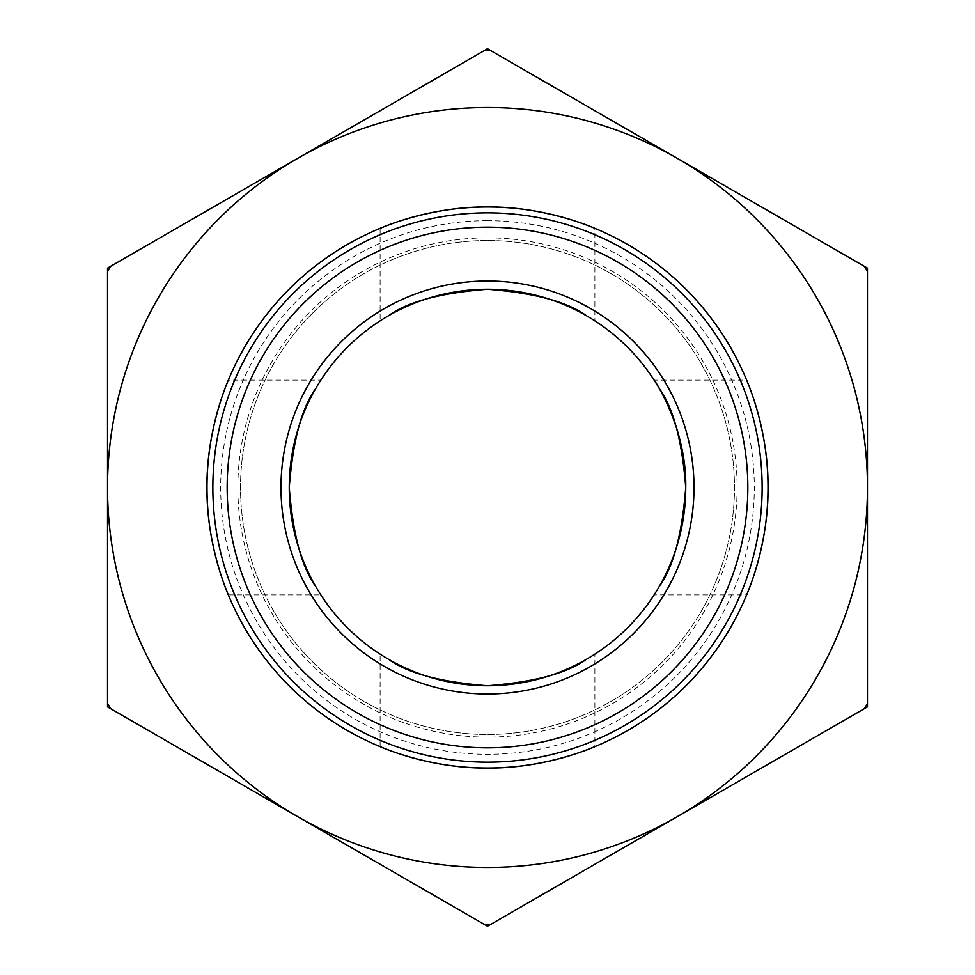 <?xml version="1.0" encoding="UTF-8"?>
<svg xmlns="http://www.w3.org/2000/svg" width="975" height="975" viewBox="0 0 975 975"><rect width="100%" height="100%" fill="white"/><g stroke="black" fill="none" stroke-linecap="round" stroke-linejoin="round"><path stroke-width="0.73" stroke-dasharray="4.88 3.66" d="M487.5 240.52A246.98 246.98 0 0 0 273.609 610.984A246.98 246.98 0 0 0 701.391 610.984A246.98 246.98 0 0 0 487.5 240.52A246.98 246.98 0 0 1 701.391 610.984A246.98 246.98 0 0 1 273.609 610.984A246.98 246.98 0 0 1 487.5 240.52A246.98 246.98 0 0 1 701.391 610.984A246.98 246.98 0 0 1 273.609 610.984A246.98 246.98 0 0 1 487.5 240.52M487.5 212.855A274.645 274.645 0 0 0 249.649 624.817A274.645 274.645 0 0 0 725.351 624.817A274.645 274.645 0 0 0 487.5 212.855M654.14 594.884L659.234 586.536L654.14 594.884L746.655 594.884C746.375 595.969 768.739 545.391 768.02 487.5A280.52 280.52 0 0 0 347.246 244.567A280.52 280.52 0 0 0 347.246 730.433A280.52 280.52 0 0 0 768.02 487.5C768.739 429.609 746.375 379.031 746.655 380.116L654.14 380.116L659.234 388.464M594.884 654.14L586.536 659.234L594.884 654.14L594.884 746.655C595.969 746.375 545.391 768.739 487.5 768.02C429.609 768.739 379.031 746.375 380.116 746.655L380.116 654.14L388.464 659.234L380.116 654.14M594.884 320.86L586.536 315.766L594.884 320.86L594.884 228.345C595.969 228.625 545.391 206.261 487.5 206.98C429.609 206.261 379.031 228.625 380.116 228.345L380.116 320.86L388.464 315.766L380.116 320.86M320.86 380.116L315.766 388.464L320.86 380.116L228.345 380.116C228.625 379.031 206.261 429.609 206.98 487.5C206.261 545.391 228.625 595.969 228.345 594.884L320.86 594.884L315.766 586.536L320.86 594.884M867.47 487.5A379.97 379.97 0 0 0 297.521 158.438A379.97 379.97 0 0 0 297.521 816.562A379.97 379.97 0 0 0 867.47 487.5A379.97 379.97 0 0 1 677.479 816.562L867.47 706.875L867.47 268.125L677.479 158.438A379.97 379.97 0 0 1 867.47 487.5M107.53 487.5L107.53 487.5A379.97 379.97 0 0 1 297.521 158.438L107.53 268.125L107.53 706.875L487.5 926.25L677.479 816.562A379.97 379.97 0 0 1 107.53 487.5M487.5 48.75L297.521 158.438A379.97 379.97 0 0 1 677.479 158.438L487.5 48.75M487.5 237.863A249.637 249.637 0 0 1 703.694 612.312A249.637 249.637 0 0 1 271.306 612.312A249.637 249.637 0 0 1 487.5 237.863M487.5 220.691A266.809 266.809 0 0 0 256.437 620.904A266.809 266.809 0 0 0 718.563 620.904A266.809 266.809 0 0 0 487.5 220.691"/><path stroke-width="1.46" d="M746.655 594.884C746.375 595.969 768.739 545.391 768.02 487.5A280.52 280.52 0 0 0 347.246 244.567A280.52 280.52 0 0 0 347.246 730.433A280.52 280.52 0 0 0 768.02 487.5C768.739 429.609 746.375 379.031 746.655 380.116M487.5 280.995A206.505 206.505 0 0 1 666.339 590.753A206.505 206.505 0 0 1 308.661 590.753A206.505 206.505 0 0 1 487.5 280.995M487.5 289.258A198.242 198.242 0 0 0 289.258 487.5A198.242 198.242 0 0 0 487.5 685.742A198.242 198.242 0 0 0 685.742 487.5A198.242 198.242 0 0 0 487.5 289.258M747.837 487.5A260.337 260.337 0 0 1 357.337 712.957A260.337 260.337 0 0 1 357.337 262.043A260.337 260.337 0 0 1 747.837 487.5M762.145 487.5A274.645 274.645 0 0 0 487.5 212.855A274.645 274.645 0 0 0 212.855 487.5A274.645 274.645 0 0 0 487.5 762.145A274.645 274.645 0 0 0 762.145 487.5M659.234 388.464C673.25 407.623 682.086 440.627 685.742 487.5A198.242 198.242 0 0 0 388.379 315.815A198.242 198.242 0 0 0 388.379 659.185A198.242 198.242 0 0 0 685.742 487.5C686.985 428.878 654.298 379.446 654.14 380.116M685.742 487.5C682.086 534.373 673.25 567.377 659.234 586.536C673.25 567.377 682.086 534.373 685.742 487.5M586.536 659.234C567.377 673.25 534.373 682.086 487.5 685.742C440.627 682.086 407.623 673.25 388.464 659.234C407.623 673.25 440.627 682.086 487.5 685.742C534.373 682.086 567.377 673.25 586.536 659.234M586.536 315.766C567.377 301.75 534.373 292.914 487.5 289.258C440.627 292.914 407.623 301.75 388.464 315.766C407.623 301.75 440.627 292.914 487.5 289.258C534.373 292.914 567.377 301.75 586.536 315.766M315.766 388.464C301.75 407.623 292.914 440.627 289.258 487.5C292.914 534.373 301.75 567.377 315.766 586.536C301.75 567.377 292.914 534.373 289.258 487.5C292.914 440.627 301.75 407.623 315.766 388.464M594.884 228.345C595.969 228.625 545.391 206.261 487.5 206.98C429.609 206.261 379.031 228.625 380.116 228.345M228.345 380.116C228.625 379.031 206.261 429.609 206.98 487.5C206.261 545.391 228.625 595.969 228.345 594.884M380.116 746.655C379.031 746.375 429.609 768.739 487.5 768.02C545.391 768.739 595.969 746.375 594.884 746.655M487.5 48.75L490.608 50.542A436.958 436.958 0 0 0 484.392 50.542L487.5 48.75M867.47 268.125L867.47 271.72A436.958 436.958 0 0 0 864.362 266.333L867.47 268.125M867.47 706.875L864.362 708.667A436.958 436.958 0 0 0 867.47 703.28L867.47 706.875M484.392 924.458A436.958 436.958 0 0 0 490.608 924.458L487.5 926.25L107.53 706.875L107.53 703.28A436.958 436.958 0 0 0 110.638 708.667M490.608 50.542L864.362 266.333M867.47 271.72L867.47 703.28M864.362 708.667L490.608 924.458M107.53 703.28L107.53 268.125L484.392 50.542M110.638 266.333A436.958 436.958 0 0 0 107.53 271.72M107.53 487.5A379.97 379.97 0 0 0 677.479 816.562A379.97 379.97 0 0 0 677.479 158.438A379.97 379.97 0 0 0 107.53 487.5"/></g></svg>
